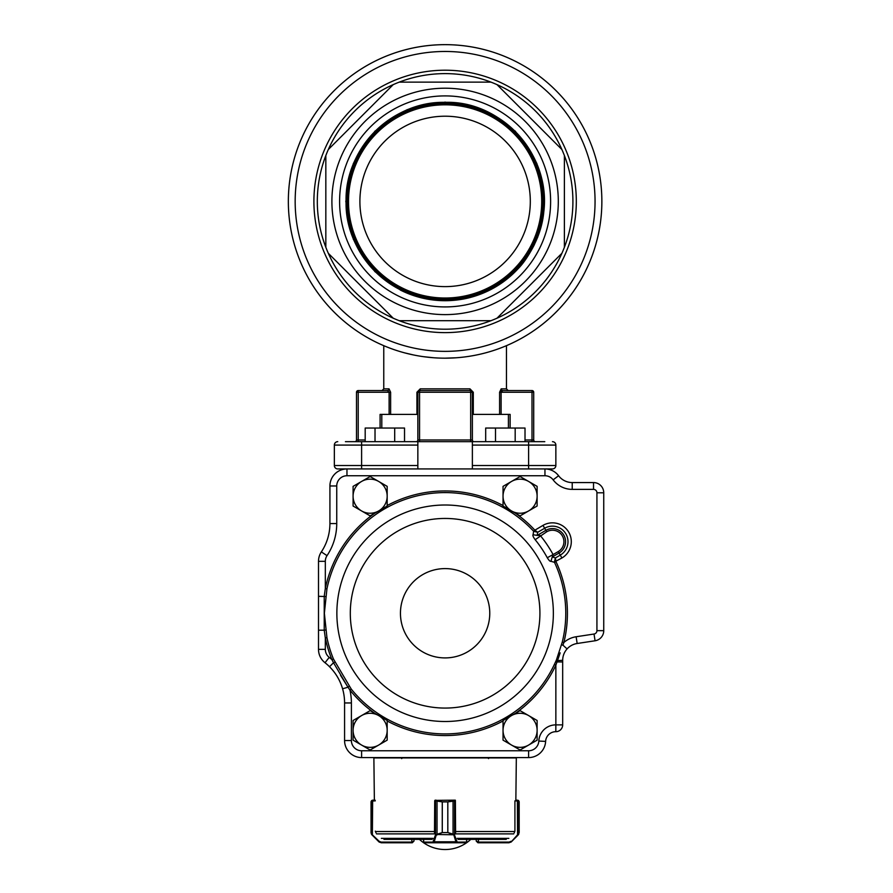 <?xml version="1.0" encoding="UTF-8"?>
<svg xmlns="http://www.w3.org/2000/svg" width="893" height="893" viewBox="0 0 893 893"><rect width="100%" height="100%" fill="white"/><g stroke="black" fill="none" stroke-linecap="round" stroke-linejoin="round"><path stroke-width="1.34" d="M555.993 561.641A122.308 122.308 0 0 1 563.874 642.514L562.266 642.112A120.655 120.655 0 0 0 554.497 562.333L550.936 561.295C550.188 561.619 548.972 560.436 547.275 557.734L553.091 554.575L552.242 556.975A2627.05 635.537 -30.1 0 1 555.413 557.946L555.926 561.474A1.719 1.719 0 0 0 555.993 561.641L554.497 562.333A3.416 3.371 107.4 0 1 554.374 562.01L555.413 557.946L560.257 555.133A15.538 15.538 0 0 0 565.894 533.891A15.538 15.538 0 0 0 544.652 528.254L537.664 532.306A3311.88 801.211 149.9 0 1 537.184 535.398L540.287 535.51A122.899 122.899 0 0 1 553.091 554.575L558.214 551.595A11.453 11.453 0 0 0 562.367 535.934A11.453 11.453 0 0 0 546.706 531.781L535.164 539.696C533.233 537.05 532.541 535.398 533.054 534.74L533.646 531.279L534.874 530.196L537.664 532.306L533.646 531.279A120.655 120.655 0 0 0 326.938 588.878L324.371 613.257L326.938 637.635L325.32 637.97L324.226 630.201L318.5 630.201L318.5 561.329A17.034 17.034 0 0 1 321.357 551.885A17.034 17.034 0 0 0 318.5 561.329A17.034 17.034 0 0 1 321.357 551.885A51.113 51.113 0 0 0 329.919 523.566L329.919 485.971A17.034 17.034 0 0 1 346.964 468.937A17.034 17.034 0 0 0 329.919 485.971A17.034 17.034 0 0 1 346.964 468.937L544.953 468.937A17.034 17.034 0 0 1 558.594 475.746A17.034 17.034 0 0 0 544.953 468.937A17.034 17.034 0 0 1 558.594 475.746A17.034 17.034 0 0 0 572.223 482.566L593.521 482.566A10.225 10.225 0 0 1 603.746 492.791A10.225 10.225 0 0 0 593.521 482.566A10.225 10.225 0 0 1 603.746 492.791L603.746 630.659A10.225 10.225 0 0 1 595.062 640.772L577.157 643.496A17.034 17.034 0 0 0 567.077 648.91C564.186 652.169 562.724 655.975 562.679 660.34L562.69 659.927M326.938 637.635A120.655 120.655 0 0 0 333.457 659.012L351.228 689.061L349.944 690.099L348.002 687.219L342.577 688.782A51.113 51.113 0 0 0 337.465 676.95M351.228 689.061A120.655 120.655 0 0 0 554.363 664.448L555.837 661.278L557.053 661.936L557.522 660.574L555.859 665.151A122.308 122.308 0 0 1 515.451 713.317M560.179 652.85L557.522 660.574L556.406 660.005L555.837 661.278M556.406 659.994L562.266 642.112M577.157 643.496L576.13 636.754A23.854 23.854 0 0 0 563.874 642.514L562.936 645.159L567.077 648.91A17.034 17.034 0 0 1 577.157 643.496A17.034 17.034 0 0 0 567.077 648.91L566.597 649.468A17.034 17.034 0 0 0 566.341 649.78L566.084 650.126A17.034 17.034 0 0 0 565.928 650.327M565.827 650.461A17.034 17.034 0 0 0 565.727 650.606L565.202 651.421A17.034 17.034 0 0 0 563.818 654.223M563.572 654.904A17.034 17.034 0 0 0 562.679 660.34L562.679 724.87A6.82 6.82 0 0 1 555.859 731.68L555.826 731.68A10.225 10.225 0 0 0 545.623 741.391A17.034 17.034 0 0 1 528.6 757.577A17.034 17.034 0 0 0 545.623 741.391A17.034 17.034 0 0 1 528.6 757.577L361.609 757.577A17.034 17.034 0 0 1 344.575 740.543L344.575 702.958A51.113 51.113 0 0 0 342.577 688.782C340.054 680.276 335.701 672.931 329.528 666.736A51.113 51.113 0 0 0 325.019 662.74A17.034 17.034 0 0 1 318.5 649.345A17.034 17.034 0 0 0 325.019 662.74A17.034 17.034 0 0 1 318.5 649.345L318.5 630.201M337.42 676.872L336.639 675.599A51.113 51.113 0 0 0 336.192 674.907L335.723 674.204A51.113 51.113 0 0 0 325.019 662.74L329.227 657.382A57.933 57.933 0 0 1 331.928 659.637A122.308 122.308 0 0 1 325.32 637.97L325.32 649.345A10.225 10.225 0 0 0 329.227 657.382M563.583 654.87L563.796 654.268M564.365 652.962L564.733 652.225M334.886 673.009L335.333 673.646M338.179 678.2L338.871 679.495M340.869 683.837L341.204 684.708M341.874 686.538L342.131 687.331M340.523 675.298L348.002 687.219L333.513 662.729L329.528 666.736M325.588 629.978L324.226 630.201L324.226 596.312L325.32 588.543L326.938 588.878M325.588 596.535L318.5 596.312M562.679 660.34L557.522 660.574M334.819 662.271L333.513 662.729L331.928 659.637L333.457 659.012M562.679 661.936L557.053 661.936M349.029 686.304L348.002 687.219M562.936 645.159L561.574 644.925M554.363 664.448L555.859 665.151L555.859 724.87A17.034 17.034 0 0 0 538.814 741.056A10.225 10.225 0 0 1 528.6 750.767L528.6 757.577M533.054 534.74L537.184 535.398L545.869 530.353L542.989 525.385A18.853 18.853 0 0 1 568.752 532.228A18.853 18.853 0 0 1 561.92 557.991L559.04 553.035L552.242 556.975L550.936 561.295M534.874 530.196L542.989 525.385M561.92 557.991L554.374 562.01M520.083 476.516L503.038 486.361L503.038 506.03L520.083 515.875L537.117 506.03L537.117 486.361L520.083 476.516M511.566 481.439A17.034 17.034 0 0 0 511.566 510.952A17.034 17.034 0 0 0 537.117 496.195A17.034 17.034 0 0 0 511.566 481.439M370.137 476.516L353.092 486.361L353.092 506.03L370.137 515.875L387.171 506.03L387.171 486.361L370.137 476.516M361.609 481.439A17.034 17.034 0 0 0 361.609 510.952A17.034 17.034 0 0 0 387.171 496.195A17.034 17.034 0 0 0 361.609 481.439M370.137 710.638L353.092 720.484L353.092 740.152L370.137 749.997L387.171 740.152L387.171 720.484L370.137 710.638M361.609 715.561A17.034 17.034 0 0 0 361.609 745.075A17.034 17.034 0 0 0 387.171 730.318A17.034 17.034 0 0 0 361.609 715.561M520.083 710.638L503.038 720.484L503.038 740.152L520.083 749.997L537.117 740.152L537.117 720.484L520.083 710.638M511.566 715.561A17.034 17.034 0 0 0 511.566 745.075A17.034 17.034 0 0 0 537.117 730.318A17.034 17.034 0 0 0 511.566 715.561M455.597 832.834L455.385 800.865L447.817 801.881L447.817 832.555L454.314 834.486L457.171 842.099L466.604 842.054M423.65 842.054L423.65 839.375M454.314 834.486L453.767 834.966L447.795 832.555L442.292 832.555L436.175 835.268L435.516 834.788L442.269 832.555L442.269 801.881L435.572 800.865L434.712 800.865L434.5 832.834M466.682 839.375L466.682 842.099A0.681 0.681 90 0 1 466.001 842.78L424.253 842.78A0.681 0.681 90 0 1 423.572 842.099L423.617 839.375M466.604 839.375L466.604 842.099A0.681 0.647 90 0 1 465.956 842.78L424.253 842.78L423.572 842.099M447.817 832.555L447.795 801.881L454.738 800.184A0.681 0.647 -90 0 1 455.33 800.586M454.526 800.865A0.681 0.636 -90 0 0 453.89 800.184L434.88 800.385A0.681 0.647 90 0 1 435.371 800.184L442.292 801.881L442.269 832.555M457.171 842.099A0.681 0.647 90 0 1 456.513 842.78L455.921 841.786L434.199 841.786L433.607 842.78A0.681 0.647 -90 0 1 432.96 842.099L435.516 834.788L435.516 800.865A0.681 0.647 90 0 1 436.175 800.184A0.681 0.636 90 0 0 435.572 800.865M453.052 834.308L453.052 800.552M455.33 800.865L455.33 800.184L453.923 800.184A0.681 0.647 -90 0 1 454.57 800.865L454.57 834.788L435.773 834.486M456.58 841.295L455.921 841.786L453.923 835.268M437.034 800.552L437.034 834.308M436.175 835.268L434.199 841.786L433.54 841.295M375.294 800.865L371.455 801.088L371.053 801.881L371.053 832.555L372.024 834.966L371.053 832.555L371.455 833.95L379.168 841.295L381.099 842.099L412.276 842.099L413.972 841.072L412.276 842.78L381.244 842.78L378.878 841.786L381.244 842.78M375.998 832.834L375.294 831.149M412.276 842.099L412.276 842.78L381.289 842.78L381.099 842.099M379.168 841.295L378.878 841.786L372.37 835.268L372.649 800.865L372.85 800.184L375.105 800.184L371.711 800.552L371.041 801.881L371.041 832.555L371.053 801.881L371.678 800.552A0.681 0.67 -129 0 0 371.667 800.552A0.681 0.67 -129 0 0 371.667 800.563L371.053 801.635M372.515 800.865L372.772 800.184M371.544 834.308A0.681 0.67 148.7 0 1 371.455 833.95L371.455 801.088A0.681 0.67 -128 0 1 371.711 800.552M372.147 834.486L379.335 842.199M372.37 835.268L371.51 834.296A0.681 0.67 149.6 0 1 371.51 834.296L371.053 832.823M478.023 842.78L508.965 842.78L477.945 842.78L476.237 841.072L478.436 842.099L478.436 839.375M508.965 842.78L511.376 841.786L518.186 834.966L517.56 834.788L519.179 832.555L518.152 834.966L519.179 832.555L519.168 801.881L518.766 801.088L514.915 800.865L514.915 831.149L514.223 832.834M515.853 800.184L517.371 800.184L515.853 800.184L516.333 757.923L373.877 757.923L374.368 800.184M517.371 800.184L517.56 834.788L511.332 841.786L508.921 842.78L509.122 842.099L478.525 842.099M517.482 800.184L519.168 801.881L517.482 800.184M518.074 834.486L518.71 834.296A0.681 0.67 -149.6 0 1 518.699 834.308L519.168 801.881M519.157 801.635L518.543 800.552A0.681 0.67 129 0 0 518.543 800.552L518.208 800.34M517.449 800.184L517.694 800.865M518.509 800.552A0.681 0.67 128 0 1 518.766 801.088L518.766 833.95A0.681 0.67 -148.7 0 1 518.666 834.308M412.276 842.78L413.972 841.072L413.972 839.375L419.453 839.375A37.484 37.484 0 0 0 470.767 839.375M383.979 839.375L432.156 839.375M413.928 839.375L411.718 839.375M458.053 839.375L506.242 839.375M455.33 800.184L455.33 800.53A0.681 0.681 0 0 0 454.738 800.184M445.105 320.687L399.227 320.687A127.799 127.799 0 0 1 393.21 318.198L328.323 253.311A127.799 127.799 0 0 1 325.833 247.294L325.833 155.538A127.799 127.799 0 0 1 328.323 149.511L393.21 84.634A127.799 127.799 0 0 1 399.227 82.134L490.983 82.134A127.799 127.799 0 0 1 497.01 84.634L561.887 149.511A127.799 127.799 0 0 1 564.387 155.538L564.387 247.294A127.799 127.799 0 0 1 561.887 253.311L497.01 318.198A127.799 127.799 0 0 1 490.983 320.687L445.105 320.687M445.105 314.615A113.21 113.21 0 0 0 543.145 144.811A113.21 113.21 0 0 0 347.064 144.811A113.21 113.21 0 0 0 445.105 314.615M490.983 320.687A127.799 127.799 0 0 1 399.227 320.687A127.799 127.799 0 0 0 490.983 320.687M510.126 428.037L510.126 414.408L499.589 414.408L499.589 392.25L501.185 388.846A1.708 1.563 -90 0 0 502.737 390.554L508.15 390.554L506.454 388.846L506.454 345.68M413.359 354.923L404.529 352.835A156.766 156.766 0 0 1 325.03 100.641A156.766 156.766 0 0 1 587.181 135.167A156.766 156.766 0 0 1 445.105 358.171L456.189 357.78M445.105 116.213A85.192 85.192 0 0 1 518.889 244.012A85.192 85.192 0 0 1 371.321 244.012A85.192 85.192 0 0 1 445.105 116.213M445.105 104.816A96.6 96.6 0 0 1 528.768 249.716A96.6 96.6 0 0 1 361.453 249.716A96.6 96.6 0 0 1 445.105 104.816M445.105 102.438C497.993 101.076 545.444 148.517 544.105 201.416C545.467 254.315 498.015 301.778 445.105 300.428C392.194 301.789 344.72 254.338 346.071 201.416C344.709 148.495 392.172 101.009 445.105 102.36C392.183 101.032 344.731 148.506 346.093 201.416C344.743 254.326 392.206 301.767 445.105 300.405C498.004 301.756 545.444 254.304 544.083 201.416C545.422 148.528 497.981 101.099 445.105 102.461C392.228 101.121 344.821 148.551 346.183 201.416C344.832 254.282 392.261 301.678 445.105 300.316C392.239 301.7 344.81 254.293 346.16 201.416C344.798 148.539 392.217 101.099 445.105 102.438M445.105 300.494C498.048 301.845 545.534 254.349 544.161 201.416C545.511 148.484 498.026 101.009 445.105 102.382A99.078 99.078 0 0 1 542.866 217.557C542.888 221.788 540.008 230.907 534.248 244.928C528.801 255.409 523.454 263.312 518.208 268.614A99.302 99.302 0 0 1 400.522 290.136C412.577 296.074 425.302 299.456 438.697 300.282L445.105 300.494M438.697 300.282A99.078 99.078 0 0 1 346.082 198.201A99.078 99.078 0 0 1 445.105 102.338C504.087 100.462 554.33 159.657 542.866 217.557M445.105 102.528C497.948 101.166 545.366 148.562 544.016 201.416C545.377 254.259 497.97 301.689 445.105 300.338C497.959 301.667 545.355 254.248 543.993 201.416C545.344 148.573 497.937 101.188 445.105 102.55C392.273 101.199 344.899 148.595 346.261 201.416C344.921 254.226 392.306 301.6 445.105 300.238C497.914 301.577 545.266 254.204 543.904 201.416C545.255 148.618 497.892 101.277 445.105 102.639C497.903 101.255 545.277 148.606 543.926 201.416C545.288 254.215 497.926 301.6 445.105 300.26C392.295 301.622 344.899 254.248 346.238 201.416C344.877 148.584 392.261 101.177 445.105 102.528M445.105 300.171C392.34 301.533 344.988 254.192 346.328 201.416C344.966 148.629 392.306 101.266 445.105 102.617C392.328 101.289 344.988 148.64 346.35 201.416C345.011 254.181 392.351 301.51 445.105 300.148C497.87 301.488 545.176 254.159 543.815 201.416C545.165 148.662 497.847 101.367 445.105 102.717C497.859 101.333 545.188 148.651 543.848 201.416C545.199 254.17 497.881 301.521 445.105 300.171M445.105 300.081C392.384 301.443 345.066 254.148 346.417 201.416C345.055 148.673 392.362 101.355 445.105 102.695C392.373 101.378 345.078 148.684 346.439 201.416C345.1 254.137 392.395 301.421 445.105 300.059C497.825 301.41 545.087 254.114 543.737 201.416C545.076 148.707 497.803 101.445 445.105 102.807C497.814 101.422 545.098 148.696 543.759 201.416C545.121 254.125 497.836 301.432 445.105 300.081M445.105 300.003C392.429 301.354 345.156 254.103 346.495 201.416C345.144 148.718 392.407 101.445 445.105 102.784C392.418 101.467 345.167 148.74 346.529 201.416C345.178 254.092 392.44 301.332 445.105 299.97C497.781 301.321 545.009 254.07 543.647 201.416C544.987 148.751 497.747 101.534 445.105 102.896C392.462 101.556 345.256 148.785 346.607 201.416C345.267 254.047 392.485 301.242 445.105 299.892C497.725 301.231 544.92 254.025 543.558 201.416C544.897 148.807 497.702 101.623 445.105 102.985C497.725 101.601 544.931 148.785 543.591 201.416C544.942 254.036 497.747 301.254 445.105 299.914C392.474 301.276 345.245 254.058 346.584 201.416C345.223 148.763 392.451 101.523 445.105 102.874C497.769 101.512 545.02 148.74 543.67 201.416C545.031 254.081 497.792 301.343 445.105 300.003M445.105 299.825C392.518 301.187 345.334 254.014 346.674 201.416C345.312 148.807 392.496 101.612 445.105 102.952C392.507 101.646 345.345 148.83 346.696 201.416C345.357 254.003 392.529 301.153 445.105 299.802C497.68 301.142 544.83 253.98 543.48 201.416C544.819 148.852 497.658 101.713 445.105 103.063C392.552 101.724 345.424 148.874 346.785 201.416C345.446 253.958 392.574 301.075 445.105 299.713C497.635 301.053 544.741 253.936 543.39 201.416C544.73 148.897 497.613 101.802 445.105 103.153C497.624 101.769 544.752 148.874 543.413 201.416C544.775 253.947 497.658 301.086 445.105 299.747C392.563 301.097 345.412 253.969 346.752 201.416C345.401 148.863 392.54 101.702 445.105 103.041C497.669 101.679 544.842 148.83 543.502 201.416C544.853 253.992 497.702 301.175 445.105 299.825M445.105 299.657C392.607 301.008 345.502 253.925 346.841 201.416C345.491 148.908 392.585 101.791 445.105 103.119C392.596 101.813 345.513 148.919 346.864 201.416C345.535 253.913 392.63 300.986 445.105 299.635C497.591 300.963 544.652 253.88 543.301 201.416C544.641 148.941 497.568 101.891 445.105 103.242C392.641 101.902 345.602 148.964 346.953 201.416C345.624 253.858 392.674 300.896 445.105 299.546C497.546 300.885 544.563 253.835 543.212 201.416C544.551 148.986 497.524 101.969 445.105 103.331C497.535 101.947 544.585 148.975 543.245 201.416C544.596 253.858 497.557 300.908 445.105 299.579C392.652 300.93 345.591 253.88 346.919 201.416C345.569 148.952 392.63 101.869 445.105 103.208C497.58 101.858 544.674 148.93 543.335 201.416C544.685 253.902 497.602 300.997 445.105 299.657M445.105 299.49C392.697 300.841 345.68 253.835 347.009 201.416C345.658 148.997 392.674 101.958 445.105 103.298C392.697 101.992 345.691 149.008 347.042 201.416C345.703 253.813 392.719 300.807 445.105 299.456C497.501 300.796 544.484 253.791 543.134 201.416C544.462 149.031 497.479 102.059 445.105 103.409C392.741 102.081 345.781 149.053 347.131 201.416C345.792 253.768 392.764 300.718 445.105 299.367C392.741 300.751 345.758 253.791 347.098 201.416C345.747 149.042 392.719 102.048 445.105 103.376C497.49 102.025 544.496 149.019 543.167 201.416C544.507 253.813 497.513 300.829 445.105 299.49M445.105 103.465C497.446 102.115 544.406 149.064 543.078 201.416C544.429 253.768 497.468 300.74 445.105 299.401C497.457 300.707 544.395 253.746 543.044 201.416C544.373 149.075 497.434 102.148 445.105 103.499C392.786 102.17 345.87 149.109 347.21 201.416C345.881 253.724 392.808 300.628 445.105 299.289C497.412 300.617 544.306 253.701 542.955 201.416C544.295 149.131 497.379 102.237 445.105 103.588C392.831 102.248 345.948 149.153 347.299 201.416C345.971 253.679 392.853 300.55 445.105 299.2C392.842 300.584 345.937 253.701 347.265 201.416C345.915 149.131 392.808 102.215 445.105 103.555C497.401 102.204 544.328 149.109 542.989 201.416C544.339 253.712 497.423 300.651 445.105 299.322C392.786 300.662 345.848 253.746 347.176 201.416C345.837 149.086 392.764 102.137 445.105 103.465L445.105 103.465M445.105 103.633C497.356 102.293 544.239 149.153 542.911 201.416C544.25 253.668 497.379 300.561 445.105 299.233C497.356 300.528 544.217 253.657 542.877 201.416C544.205 149.176 497.334 102.327 445.105 103.666C392.875 102.338 346.037 149.198 347.388 201.416C346.06 253.634 392.898 300.461 445.105 299.11C497.312 300.439 544.127 253.612 542.788 201.416C544.116 149.22 497.289 102.416 445.105 103.755C392.92 102.427 346.127 149.243 347.477 201.416C346.149 253.59 392.942 300.372 445.105 299.032C392.931 300.405 346.104 253.601 347.433 201.416C346.093 149.22 392.909 102.394 445.105 103.722C497.312 102.371 544.15 149.198 542.821 201.416C544.172 253.623 497.334 300.483 445.105 299.144C392.887 300.494 346.015 253.645 347.355 201.416C346.004 149.176 392.853 102.304 445.105 103.633L445.105 103.633M445.105 103.811C497.267 102.461 544.06 149.243 542.732 201.416C544.083 253.579 497.289 300.394 445.105 299.066C497.267 300.361 544.038 253.556 542.698 201.416C544.027 149.265 497.245 102.494 445.105 103.845C497.222 102.55 543.982 149.287 542.654 201.416C543.993 253.534 497.245 300.305 445.105 298.976C392.976 300.327 346.194 253.556 347.522 201.416C346.183 149.265 392.953 102.472 445.105 103.811L445.105 103.845C392.965 102.516 346.216 149.287 347.556 201.416C346.227 253.545 392.998 300.282 445.105 298.943C497.222 300.271 543.96 253.512 542.609 201.416C543.937 149.31 497.2 102.583 445.105 103.934C393.009 102.606 346.305 149.332 347.645 201.416C346.317 253.489 393.043 300.193 445.105 298.854C393.02 300.238 346.283 253.512 347.611 201.416C346.261 149.31 392.998 102.561 445.105 103.889L445.105 103.934M445.105 103.979C497.178 102.639 543.893 149.332 542.564 201.416C543.904 253.489 497.2 300.215 445.105 298.887C497.178 300.182 543.87 253.467 542.531 201.416C543.848 149.354 497.155 102.673 445.105 104.012C497.133 102.717 543.804 149.377 542.475 201.416C543.826 253.445 497.155 300.137 445.105 298.809C393.065 300.148 346.361 253.467 347.69 201.416C346.35 149.354 393.043 102.65 445.105 103.979L445.105 104.012C393.065 102.695 346.395 149.377 347.734 201.416C346.406 253.445 393.087 300.104 445.105 298.764C497.133 300.093 543.781 253.422 542.442 201.416C543.77 149.399 497.111 102.762 445.105 104.101C393.11 102.773 346.473 149.421 347.812 201.416C346.495 253.4 393.132 300.026 445.105 298.686C393.11 300.059 346.451 253.422 347.779 201.416C346.439 149.41 393.087 102.74 445.105 104.057L445.105 104.101M445.105 104.146C497.077 102.807 543.714 149.421 542.397 201.416C543.737 253.4 497.111 300.048 445.105 298.72C497.088 300.003 543.692 253.378 542.352 201.416C543.681 149.444 497.055 102.851 445.105 104.191C393.154 102.862 346.562 149.477 347.902 201.416C346.584 253.355 393.177 299.936 445.105 298.597C497.044 299.914 543.603 253.333 542.263 201.416C543.591 149.499 497.01 102.941 445.105 104.269C497.033 102.896 543.636 149.477 542.308 201.416C543.647 253.355 497.066 299.959 445.105 298.642C393.154 299.981 346.54 253.378 347.868 201.416C346.529 149.455 393.132 102.818 445.105 104.146L445.105 104.191M445.105 298.552C393.199 299.892 346.629 253.333 347.946 201.416C346.607 149.499 393.177 102.907 445.105 104.235C393.199 102.952 346.651 149.522 347.991 201.416C346.663 253.311 393.221 299.847 445.105 298.508C393.244 299.802 346.707 253.288 348.036 201.416C346.696 149.544 393.221 102.996 445.105 104.314C496.988 102.985 543.547 149.522 542.23 201.416C543.558 253.311 497.01 299.869 445.105 298.552M445.105 104.403C496.943 103.063 543.457 149.566 542.14 201.416C543.48 253.266 496.966 299.791 445.105 298.463C496.988 299.836 543.513 253.288 542.185 201.416C543.502 149.544 496.966 103.019 445.105 104.358C393.244 103.041 346.741 149.566 348.08 201.416C346.752 253.266 393.266 299.758 445.105 298.418C496.943 299.747 543.435 253.244 542.096 201.416C543.413 149.589 496.921 103.108 445.105 104.448C393.288 103.13 346.83 149.611 348.158 201.416C346.841 253.221 393.311 299.668 445.105 298.34C393.333 299.635 346.886 253.199 348.203 201.416C346.875 149.633 393.311 103.164 445.105 104.492C496.899 103.153 543.368 149.611 542.051 201.416C543.39 253.221 496.921 299.702 445.105 298.385C393.288 299.713 346.797 253.244 348.114 201.416C346.785 149.589 393.266 103.086 445.105 104.403L445.105 104.403M445.105 104.57C496.854 103.242 543.29 149.656 541.973 201.416C543.301 253.177 496.876 299.613 445.105 298.295C496.899 299.657 543.346 253.188 542.006 201.416C543.324 149.633 496.876 103.197 445.105 104.537C393.333 103.208 346.919 149.656 348.248 201.416C346.93 253.177 393.366 299.59 445.105 298.251C496.854 299.568 543.257 253.143 541.928 201.416C543.245 149.678 496.832 103.287 445.105 104.615L445.105 104.615M445.105 95.908A105.508 105.508 0 0 1 536.481 254.17A105.508 105.508 0 0 1 353.74 254.17A105.508 105.508 0 0 1 445.105 95.908M328.323 149.511A127.799 127.799 0 0 1 393.21 84.634L328.323 149.511A127.799 127.799 0 0 1 393.21 84.634M325.833 247.294A127.799 127.799 0 0 1 325.833 155.538L325.833 247.294A127.799 127.799 0 0 1 325.833 155.538M393.21 318.198A127.799 127.799 0 0 1 328.323 253.311L393.21 318.198A127.799 127.799 0 0 1 328.323 253.311M561.887 253.311A127.799 127.799 0 0 1 497.01 318.198L561.887 253.311A127.799 127.799 0 0 1 497.01 318.198M564.387 155.538A127.799 127.799 0 0 1 564.387 247.294L564.387 155.538A127.799 127.799 0 0 1 564.387 247.294M497.01 84.634A127.799 127.799 0 0 1 561.887 149.511L497.01 84.634A127.799 127.799 0 0 1 561.887 149.511M490.983 82.134A127.799 127.799 0 0 0 399.227 82.134A127.799 127.799 0 0 1 490.983 82.134L488.75 82.134M445.105 44.65A156.766 156.766 0 0 1 580.863 279.799A156.766 156.766 0 0 1 309.346 279.799A156.766 156.766 0 0 1 445.105 44.65M423.282 356.653L433.942 357.78M417.846 414.408L390.621 414.408L390.621 392.25L389.035 388.846L383.767 388.846L383.767 345.68M416.919 414.408L416.919 392.25L420.235 388.846A1.708 0.692 -90 0 1 419.554 390.554L470.667 390.554A1.708 1.708 0 0 1 472.375 392.25L472.375 439.97A1.708 1.708 0 0 0 474.071 441.667M420.235 388.846L469.975 388.846L473.29 392.25L469.975 388.846A1.708 0.692 -90 0 0 470.667 390.554L470.667 392.25L419.554 392.25L419.554 439.97L470.667 439.97L470.667 392.25L472.375 392.25L470.667 390.554M499.589 414.408L472.375 414.408M390.621 414.408L380.094 414.408L380.094 428.037M389.114 414.408L389.114 392.25L356.497 392.25A1.708 1.708 0 0 1 358.205 390.554L387.473 390.554L358.205 390.554A1.708 1.708 0 0 0 356.497 392.25L356.497 439.97A1.708 1.708 0 0 1 354.8 441.667A1.708 1.708 0 0 0 356.497 439.97L365.192 439.97M383.767 388.846L382.059 390.554L387.752 390.576M525.017 439.97L532.005 439.97L532.005 390.554L502.737 390.554L532.005 390.554A1.708 1.708 0 0 1 533.713 392.25L533.713 439.97A1.708 1.708 0 0 0 535.42 441.667M419.554 441.667L419.554 439.97L417.846 439.97A1.708 1.708 0 0 1 416.138 441.667A1.708 1.708 0 0 0 417.846 439.97L417.846 392.25A1.708 1.708 0 0 1 419.554 390.554L419.275 390.576M472.375 468.937L472.375 441.667L544.786 441.667M345.435 441.667L417.846 441.667L417.846 445.082L334.35 445.082L334.35 465.521A3.405 3.405 0 0 0 337.755 468.937L343.727 468.937M472.375 441.667L417.846 441.667M337.755 441.667A3.405 3.405 0 0 0 334.35 445.082A3.405 3.405 0 0 1 337.755 441.667M472.375 465.521L555.859 465.521A3.405 3.405 0 0 1 552.454 468.937A3.405 3.405 0 0 0 555.859 465.521L555.859 445.082A3.405 3.405 0 0 0 552.454 441.667A3.405 3.405 0 0 1 555.859 445.082L472.375 445.082M576.13 636.754L594.035 634.03A3.405 3.405 0 0 0 596.926 630.659L596.926 492.791A3.405 3.405 0 0 0 593.521 489.375L572.223 489.375A23.854 23.854 0 0 1 553.135 479.842A10.225 10.225 0 0 0 544.953 475.746L544.953 468.937L552.454 468.937L546.483 468.937M544.953 475.746L346.964 475.746L346.964 468.937L337.755 468.937A3.405 3.405 0 0 1 334.35 465.521L417.846 465.521L417.846 445.082M417.846 465.521L417.846 468.937M390.621 392.25L389.114 392.25L387.473 390.554A1.708 1.563 -90 0 0 389.035 388.846M502.737 390.554L501.107 392.25L501.107 414.408M501.107 392.161L501.687 390.978M400.522 290.136L374.893 271.628L353.371 239.413L345.803 201.416L353.371 163.408L374.893 131.193L407.108 109.672L445.105 102.115L483.113 109.672L515.328 131.193L536.849 163.408L544.406 201.416L537.653 237.404L518.208 268.614L537.653 237.404L544.406 201.416L536.849 163.408L515.328 131.193L483.113 109.672L445.105 102.115L407.108 109.672L374.893 131.193L353.371 163.408L345.803 201.416L353.371 239.413L374.893 271.628L402.531 291.118L374.893 271.628L353.371 239.413L345.803 201.416L353.371 163.408L374.893 131.193L407.108 109.672L445.105 102.115L483.113 109.672L515.328 131.193L536.849 163.408L544.406 201.416L537.653 237.404L518.208 268.614L537.653 237.404L544.406 201.416L536.849 163.408L515.328 131.193L483.113 109.672L445.105 102.115L407.108 109.672L374.893 131.193L353.371 163.408L345.803 201.416L353.371 239.413L374.893 271.628L402.531 291.118L374.893 271.628L353.371 239.413L345.803 201.416L353.371 163.408L374.893 131.193L407.108 109.672L445.105 102.115L483.113 109.672L515.328 131.193L536.849 163.408L544.406 201.416L537.653 237.404L518.208 268.614L537.653 237.404L544.406 201.416L536.849 163.408L515.328 131.193L483.113 109.672L445.105 102.115L407.108 109.672L374.893 131.193L353.371 163.408L345.803 201.416L353.371 239.413L374.893 271.628L402.531 291.118L374.893 271.628L353.371 239.413L345.803 201.416L353.371 163.408L374.893 131.193L407.108 109.672L445.105 102.115L483.113 109.672L515.328 131.193L536.849 163.408L544.406 201.416L537.653 237.404L518.208 268.614L537.653 237.404L544.406 201.416L536.849 163.408L515.328 131.193L483.113 109.672L445.105 102.115L407.108 109.672L374.893 131.193L353.371 163.408L345.803 201.416L353.371 239.413L374.893 271.628L402.531 291.118L374.893 271.628L353.371 239.413L345.803 201.416L353.371 163.408L374.893 131.193L407.108 109.672L445.105 102.115L483.113 109.672L515.328 131.193L536.849 163.408L544.406 201.416L537.653 237.404L518.208 268.614L537.653 237.404L544.406 201.416L536.849 163.408L515.328 131.193L483.113 109.672L445.105 102.115L407.108 109.672L374.893 131.193L353.371 163.408L345.803 201.416L353.371 239.413L374.893 271.628L402.531 291.118L374.893 271.628L353.371 239.413L345.803 201.416L353.371 163.408L374.893 131.193L407.108 109.672L445.105 102.115L483.113 109.672L515.328 131.193L536.849 163.408L544.406 201.416L537.653 237.404L518.208 268.614L537.653 237.404L544.406 201.416L536.849 163.408L515.328 131.193L483.113 109.672L445.105 102.115L407.108 109.672L374.893 131.193L353.371 163.408L345.803 201.416L353.371 239.413L374.893 271.628L402.531 291.118L374.893 271.628L353.371 239.413L345.803 201.416L353.371 163.408L374.893 131.193L407.108 109.672L445.105 102.115L483.113 109.672L515.328 131.193L536.849 163.408L544.406 201.416L537.653 237.404L518.208 268.614L537.653 237.404L544.406 201.416L536.849 163.408L515.328 131.193L483.113 109.672L445.105 102.115L407.108 109.672L374.893 131.193L353.371 163.408L345.803 201.416L353.371 239.413L374.893 271.628L402.531 291.118L374.893 271.628L353.371 239.413L345.803 201.416L353.371 163.408L374.893 131.193L407.108 109.672L445.105 102.115L483.113 109.672L515.328 131.193L536.849 163.408L544.406 201.416L537.653 237.404L518.208 268.614L537.653 237.404L544.406 201.416L536.849 163.408L515.328 131.193L483.113 109.672L445.105 102.115L407.108 109.672L374.893 131.193L353.371 163.408L345.803 201.416L353.371 239.413L374.893 271.628L402.531 291.118L374.893 271.628L353.371 239.413L345.803 201.416L353.371 163.408L374.893 131.193L407.108 109.672L445.105 102.115L483.113 109.672L515.328 131.193L536.849 163.408L544.406 201.416L537.653 237.404L518.208 268.614L537.653 237.404L544.406 201.416L536.849 163.408L515.328 131.193L483.113 109.672L445.105 102.115L407.108 109.672L374.893 131.193L353.371 163.408L345.803 201.416L353.371 239.413L374.893 271.628L402.531 291.118L374.893 271.628L353.371 239.413L345.803 201.416L353.371 163.408L374.893 131.193L407.108 109.672L445.105 102.115L483.113 109.672L515.328 131.193L536.849 163.408L544.406 201.416L537.653 237.404L518.208 268.614L537.653 237.404L544.406 201.416L536.849 163.408L515.328 131.193L483.113 109.672L445.105 102.115L407.108 109.672L374.893 131.193L353.371 163.408L345.803 201.416L353.371 239.413L374.893 271.628L402.531 291.118L374.893 271.628L353.371 239.413L345.803 201.416L353.371 163.408L374.893 131.193L407.108 109.672L445.105 102.115L483.113 109.672L515.328 131.193L536.849 163.408L544.406 201.416L537.653 237.404L518.208 268.614L537.653 237.404L544.406 201.416L536.849 163.408L515.328 131.193L483.113 109.672L445.105 102.115L407.108 109.672L374.893 131.193L353.371 163.408L345.803 201.416L353.371 239.413L374.893 271.628L402.531 291.118L374.893 271.628L353.371 239.413L345.803 201.416L353.371 163.408L374.893 131.193L407.108 109.672L445.105 102.115L483.113 109.672L515.328 131.193L536.849 163.408L544.406 201.416L537.653 237.404L518.208 268.614L537.653 237.404L544.406 201.416L536.849 163.408L515.328 131.193L483.113 109.672L445.105 102.115L407.108 109.672L374.893 131.193L353.371 163.408L345.803 201.416L353.371 239.413L374.893 271.628L402.531 291.118L374.893 271.628L353.371 239.413L345.803 201.416L353.371 163.408L374.893 131.193L407.108 109.672L445.105 102.115L483.113 109.672L515.328 131.193L536.849 163.408L544.406 201.416L537.653 237.404L518.208 268.614L537.653 237.404L544.406 201.416L536.849 163.408L515.328 131.193L483.113 109.672L445.105 102.115L407.108 109.672L374.893 131.193L353.371 163.408L345.803 201.416L353.371 239.413L374.893 271.628L402.531 291.118M518.208 268.614L537.653 237.404L544.406 201.416L536.849 163.408L515.328 131.193L483.113 109.672L445.105 102.115M394.695 441.667L394.695 428.037L365.192 428.037L365.192 441.667M375.027 441.667L375.027 428.037M404.529 441.667L404.529 428.037L394.695 428.037M515.183 441.667L515.183 428.037L485.68 428.037L485.68 441.667M495.515 441.667L495.515 428.037M525.017 441.667L525.017 428.037L515.183 428.037M553.359 613.257A108.243 108.243 0 0 1 390.989 706.999A108.243 108.243 0 0 1 390.989 519.514A108.243 108.243 0 0 1 553.359 613.257M539.919 613.257A94.803 94.803 0 0 1 397.709 695.368A94.803 94.803 0 0 1 397.709 531.156A94.803 94.803 0 0 1 539.919 613.257M489.766 613.257A44.661 44.661 0 0 1 422.78 651.935A44.661 44.661 0 0 1 422.78 574.579A44.661 44.661 0 0 1 489.766 613.257M547.275 557.734A116.28 116.28 0 0 0 535.164 539.696M346.964 475.746A10.225 10.225 0 0 0 336.739 485.971L336.739 523.566A57.933 57.933 0 0 1 327.028 555.658A10.225 10.225 0 0 0 325.32 561.329L325.32 588.543A122.308 122.308 0 0 1 374.77 513.196M387.171 505.538A122.308 122.308 0 0 1 503.038 505.538M515.451 513.196A122.308 122.308 0 0 1 534.829 530.129L533.612 531.257M555.826 724.87L555.826 731.68L555.859 724.87L562.679 724.87A6.82 6.82 0 0 1 555.859 731.68A10.225 10.225 0 0 0 545.623 741.391L538.814 741.056M596.926 630.659L603.746 630.659A10.225 10.225 0 0 1 595.062 640.772L594.035 634.03M553.135 479.842L558.594 475.746A17.034 17.034 0 0 0 572.223 482.566L572.223 489.375M327.028 555.658L321.357 551.885A51.113 51.113 0 0 0 329.919 523.566L336.739 523.566M374.77 713.317A122.308 122.308 0 0 1 349.944 690.099A57.933 57.933 0 0 1 351.396 702.958L344.575 702.958A51.113 51.113 0 0 0 342.577 688.782M361.609 750.767L361.609 757.577A17.034 17.034 0 0 1 344.575 740.543L351.396 740.543A10.225 10.225 0 0 0 361.609 750.767L528.6 750.767M503.038 720.975A122.308 122.308 0 0 1 387.171 720.975M351.396 702.958L351.396 740.543M336.739 485.971L329.919 485.971M593.521 482.566L593.521 489.375M603.746 492.791L596.926 492.791M325.32 561.329L318.5 561.329M325.32 649.345L318.5 649.345M546.706 531.781L545.869 530.353A13.116 13.116 0 0 1 563.796 535.108A13.116 13.116 0 0 1 559.04 553.035L558.214 551.595M424.298 842.78A0.681 0.647 -90 0 1 423.65 842.099L432.96 842.099M447.817 801.881L442.269 801.881M411.974 842.78L411.773 839.375M371.053 832.555L371.041 801.881M476.237 841.072L476.237 839.375L476.237 841.083L477.945 842.78L477.945 842.099M478.246 842.78L478.436 842.099L509.122 842.099L511.053 841.295M517.851 835.268L510.874 842.199M381.356 838.371L432.971 838.371M457.249 838.371L508.854 838.371M455.33 833.883L513.743 833.883M376.478 833.883L434.88 833.883M375.462 831.506L434.712 831.506M455.397 831.506L514.748 831.506M501.185 388.846L506.454 388.846M445.105 70.212A131.204 131.204 0 0 1 558.739 267.018A131.204 131.204 0 0 1 331.482 267.018A131.204 131.204 0 0 1 445.105 70.212M445.105 51.47A149.946 149.946 0 0 1 574.969 276.383A149.946 149.946 0 0 1 315.251 276.383A149.946 149.946 0 0 1 445.105 51.47M472.375 392.25L473.29 392.25L473.29 414.408M358.205 390.554L358.205 441.667M533.713 392.25L499.589 392.25M361.609 468.937L361.609 441.667M528.6 468.937L528.6 441.667M334.35 465.521A3.405 3.405 0 0 0 337.755 468.937M419.554 392.25L417.846 392.25A1.708 1.708 0 0 1 419.554 390.554L419.554 392.25M470.667 441.667L470.667 439.97L472.375 439.97M532.005 441.667L532.005 439.97L533.713 439.97M417.846 439.97A1.708 1.708 0 0 1 416.138 441.667A1.708 1.708 0 0 0 417.846 439.97M416.919 392.25L417.846 392.25M401.66 758.604L402.676 757.577M488.56 758.604L487.533 757.577M466.682 842.099L466.001 842.78M413.972 841.083L413.972 839.375M372.671 800.184L371.667 800.552M381.791 414.408L381.791 428.037M508.418 414.408L508.418 428.037"/></g></svg>
